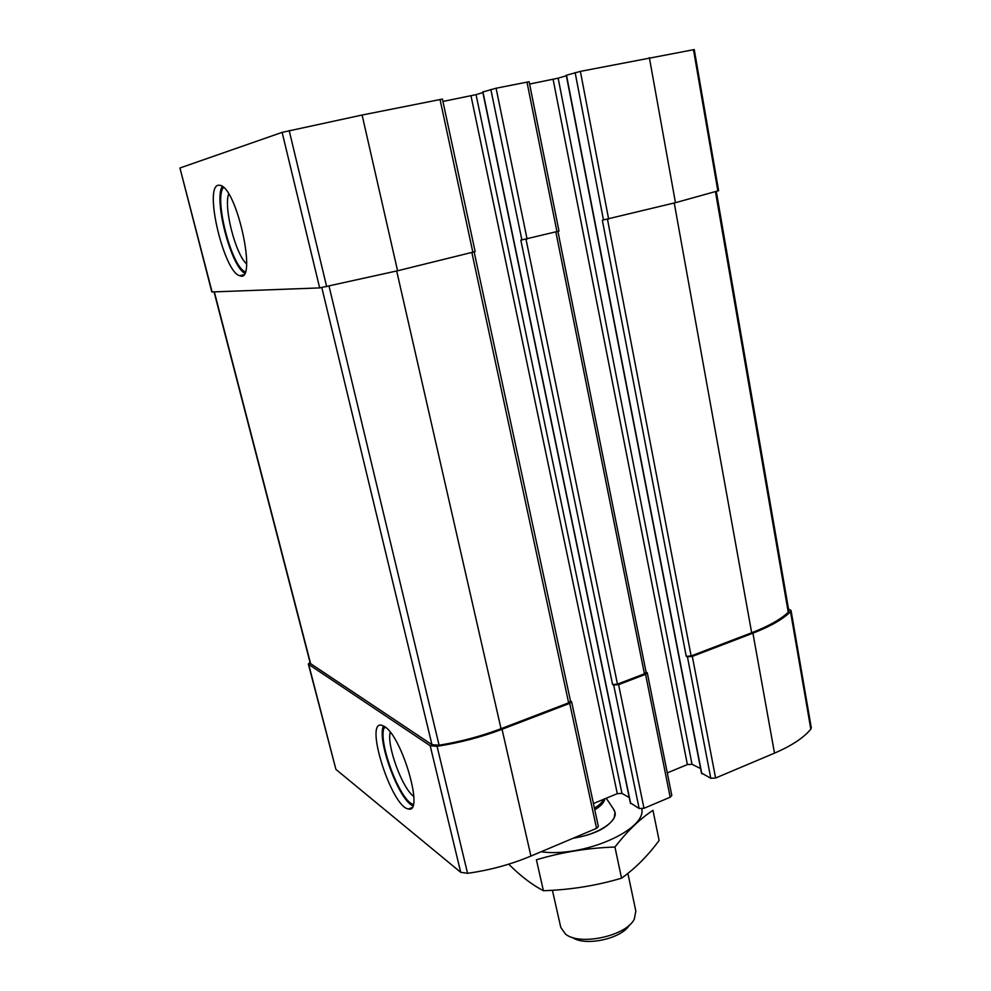 <?xml version="1.0" encoding="UTF-8"?>
<svg xmlns="http://www.w3.org/2000/svg" width="991" height="991" viewBox="0 0 991 991"><rect width="100%" height="100%" fill="white"/><g stroke="black" fill="none" stroke-linecap="round" stroke-linejoin="round"><path stroke-width="1.49" d="M566.505 75.229L580.379 71.377L694.257 49.575L718.611 190.693L675.453 202.684L602.33 220.188L686.255 656.352L687.444 656.81L710.795 778.282L701.678 773.104M482.939 91.952L496.095 88.224L529.132 81.72L558.986 231.089L520.832 240.144L612.574 684.521L613.689 685.029L639.158 808.52L630.561 802.983M179.941 167.999L282.125 132.36L362.099 115.03L442.432 99.075L475.135 251.615L397.577 270.778L319.672 287.91L211.826 291.961L179.941 167.999L212.099 291.998M218.206 185.23C203.725 187.658 224.362 272.921 239.76 275.696C257.474 284.306 237.617 189.219 220.436 185.354L218.206 185.23M687.444 656.81L692.325 656.401L752.925 633.187C770.478 626.362 783.014 619.189 790.521 611.682L791.053 610.493L788.514 608.97M791.053 610.493L811.282 727.753L810.811 729.165C803.676 737.812 791.574 745.789 774.504 753.135L715.601 778.022L710.795 778.282M700.587 768.558L692.028 764.296L687.382 764.557L667.29 772.906M566.369 75.75L558.156 78.165L692.028 764.296M529.603 84.062L558.156 78.165M613.689 685.029L618.582 684.645L645.575 674.301L647.284 672.839L646.082 672.071M647.284 672.839L671.811 795.562L670.176 797.222L643.989 808.297L639.158 808.52M629.26 797.594L621.964 793.407L617.294 793.642L593.436 803.552M482.865 92.559L476.052 94.641L621.964 793.407M442.94 101.454L476.052 94.641M309.923 661.951L308.684 664.404L430.181 745.727L437.068 746.297C459.7 742.804 481.366 737.131 502.041 729.277L569.714 703.362L571.609 701.739L570.482 700.934M571.609 701.739L598.353 826.494L596.557 828.34L530.928 856.075C510.885 864.462 489.765 870.209 467.566 873.306L460.728 872.315L335.912 769.4L308.312 663.933M384.607 726.576L381.646 725.226C363.957 720.668 391.965 807.851 408.503 808.953C424.482 814.032 402.173 736.697 384.607 726.576M474.169 251.987L570.543 701.207L568.636 702.83L501.037 728.707C481.378 736.164 460.728 741.677 439.1 745.22L431.977 744.699L310.319 663.462L214.081 291.924M557.933 231.473L646.132 672.369L644.423 673.818L617.467 684.137L612.574 684.521M716.32 191.56L788.861 611.001L788.254 612.289C780.598 619.449 768.397 626.287 751.673 632.766L691.123 655.943L686.255 656.352M390.219 732.225C386.552 745.542 402.371 788.712 413.829 796.467M384.781 726.7C376.394 737.75 399.683 801.397 413.284 804.358M383.492 725.908C376.555 739.447 398.716 800.022 412.838 805.832M228.686 193.976C223.446 207.441 235.623 254.563 246.61 263.903M223.545 187.373C213.635 197.94 231.609 267.174 245.223 271.782M222.269 186.333C213.635 199.724 230.754 265.588 244.591 273.219M382.823 728.199L385.846 727.53M572.439 937.461C584.987 946.727 621.865 938.688 629.409 925.037M552.408 890.265L560.795 927.477L565.514 934.104C579.71 946.132 626.411 935.95 634.314 919.103L635.838 911.113L627.885 873.381M573.764 837.977C596.855 834.967 617.74 821.613 614.99 812.186L613.28 808.767M621.555 878.187L614.94 847.032C627.427 830.966 640.112 818.739 652.97 810.341L659.114 840.479C647.78 855.84 635.256 868.413 621.555 878.187C596.087 885.719 570.036 889.893 543.415 890.711C532.44 885.05 521.093 876.428 509.362 864.833L509.163 864.028M543.415 890.711L536.404 859.804C561.686 852.198 587.861 847.937 614.94 847.032M573.058 838.275C594.166 834.67 607.867 827.906 614.172 817.959L615.015 812.273M541.123 851.764C582.782 857.872 646.541 829.913 641.821 808.854M693.465 49.612L717.88 191.04M649.353 57.589L675.453 202.684M580.379 71.377L608.635 219.061M575.139 72.603L603.482 220.064M526.977 82.055L556.954 231.733M496.095 88.224L527.076 239.054M490.842 89.463L521.898 240.057M440.029 99.447L472.856 252.333M362.099 115.03L397.577 270.778M289.186 130.564L326.696 286.758M282.125 132.36L319.672 287.91M790.521 611.682L810.811 729.165M752.925 633.187L774.504 753.135M692.325 656.401L715.601 778.022M566.493 75.155L701.814 773.773M553.102 79.342L687.382 764.557M645.575 674.301L670.176 797.222M618.582 684.645L643.989 808.297M482.927 91.89L630.685 803.614M470.998 95.83L617.294 793.642M569.714 703.362L596.557 828.34M502.041 729.277L530.928 856.075M437.068 746.297L467.566 873.306M430.181 745.727L460.728 872.315M308.684 664.404L335.912 769.4M471.877 252.581L568.636 702.83M396.685 271.001L501.037 728.707M329.062 286.263L439.1 745.22M321.827 287.663L431.977 744.699M214.341 291.911L310.691 663.933M555.864 231.993L644.423 673.818M526.023 239.289L617.467 684.137M607.495 219.333L691.123 655.943M674.239 202.982L751.673 632.766M715.477 191.833L788.254 612.289M594.761 809.758C600.806 806.154 604.163 802.512 604.844 798.82M594.414 808.123C599.221 805.274 602.305 802.326 603.68 799.303M566.27 75.242L701.541 773.476M482.741 91.965L630.449 803.329M411.835 807.64L408.503 808.953M243.439 274.829L239.76 275.696M606.269 798.226L614.358 810.378"/></g></svg>
